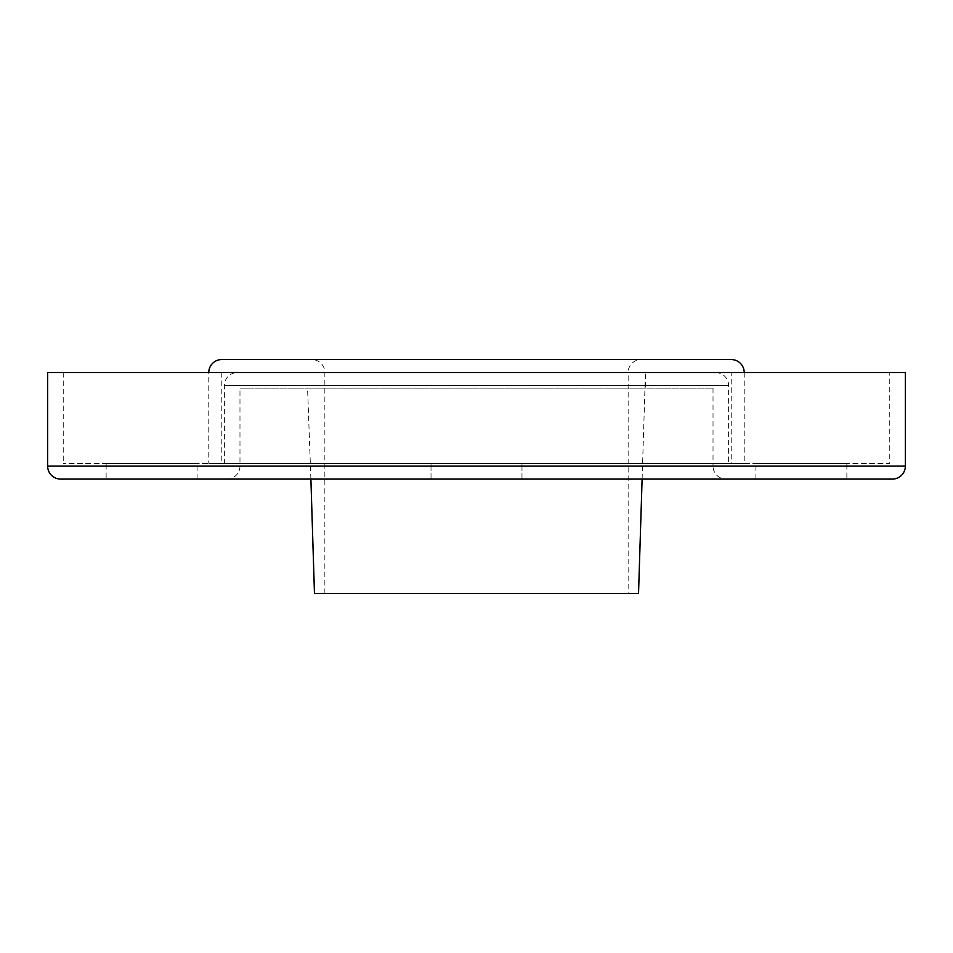 <?xml version="1.0" encoding="UTF-8"?>
<svg xmlns="http://www.w3.org/2000/svg" width="953" height="953" viewBox="0 0 953 953"><rect width="100%" height="100%" fill="white"/><g stroke="black" fill="none" stroke-linecap="round" stroke-linejoin="round"><path stroke-width="0.71" stroke-dasharray="4.76 3.57" d="M476.5 463.503L521.982 463.503L476.5 463.503M476.5 479.097L521.982 479.097L476.5 479.097M846.872 479.097L755.908 479.097L846.872 479.097L846.872 463.503L755.908 463.503L846.872 463.503M755.908 479.097L755.908 463.503M106.128 479.097L197.092 479.097L106.128 479.097L106.128 463.503L197.092 463.503L106.128 463.503M197.092 479.097L197.092 463.503M713.023 388.133L713.023 466.1L239.977 466.1L713.023 466.1A12.997 12.997 0 0 0 726.007 479.097L226.993 479.097A12.997 12.997 0 0 0 239.977 466.1L239.977 388.133L713.023 388.133L239.977 388.133M642.108 479.097L645.443 372.54L307.557 372.54L645.443 372.54L645.443 388.133L307.557 388.133L645.443 388.133M310.892 479.097L307.557 388.133M324.854 593.457L324.854 372.54A12.997 12.997 0 0 0 311.869 359.543L641.131 359.543A12.997 12.997 0 0 0 628.146 372.54L324.854 372.54L628.146 372.54L628.146 593.457L324.854 593.457L628.146 593.457M641.131 359.543L311.869 359.543M208.79 372.54L744.21 372.54L208.79 372.54L208.79 463.503L744.21 463.503L208.79 463.503M744.21 372.54L744.21 463.503M889.757 372.54L63.243 372.54L889.757 372.54L889.757 463.503L63.243 463.503L889.757 463.503M63.243 372.54L63.243 463.503M226.993 479.097L726.007 479.097M60.647 479.097L892.353 479.097M47.65 372.54L905.35 372.54M221.787 359.543L731.213 359.543M314.466 593.457L638.534 593.457M237.38 372.54L715.62 372.54L237.38 372.54A12.997 12.997 0 0 0 224.384 385.536L224.384 463.503L728.616 463.503L224.384 463.503M715.62 372.54A12.997 12.997 0 0 1 728.616 385.536L728.616 463.503M731.213 372.54L221.787 372.54L731.213 372.54L731.213 463.503L221.787 463.503L731.213 463.503M221.787 372.54L221.787 463.503M47.65 466.1L905.35 466.1M728.616 385.536L224.384 385.536L728.616 385.536M521.982 479.097L521.982 463.503L521.982 479.097M431.018 479.097L431.018 463.503L431.018 479.097"/><path stroke-width="1.43" d="M642.108 479.097L638.534 593.457L314.466 593.457L310.892 479.097M744.21 372.54A12.997 12.997 0 0 0 731.213 359.543L221.787 359.543A12.997 12.997 0 0 0 208.79 372.54M905.35 466.1L905.35 372.54L47.65 372.54L47.65 466.1A12.997 12.997 0 0 0 60.647 479.097L892.353 479.097A12.997 12.997 0 0 0 905.35 466.1L47.65 466.1"/></g></svg>
